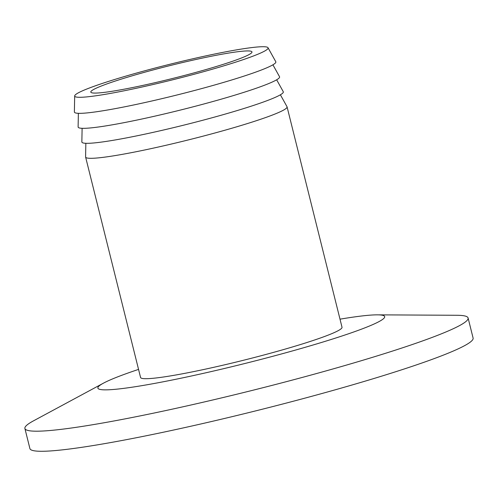 <?xml version="1.0" encoding="UTF-8"?>
<svg xmlns="http://www.w3.org/2000/svg" width="498" height="498" viewBox="0 0 498 498"><rect width="100%" height="100%" fill="white"/><g stroke="black" fill="none" stroke-linecap="round" stroke-linejoin="round"><path stroke-width="0.75" d="M188.618 61.13A83.048 6.567 166 0 1 251.969 51.917A83.048 6.567 166 0 1 154.162 82.886A83.048 6.567 166 0 1 90.81 92.099A83.048 6.567 166 0 1 188.618 61.13M150.72 85.058A99.656 7.881 166 0 1 74.675 95.952A99.656 7.881 166 0 1 192.06 58.957A99.656 7.881 166 0 1 268.024 47.74A99.656 7.881 166 0 1 150.72 85.058M268.024 47.74L275.786 61.721A103.808 8.205 166 0 1 153.596 100.59A103.808 8.205 166 0 1 74.383 111.938L74.675 95.952M272.916 64.808L279.527 76.711A103.808 8.205 166 0 1 157.331 115.58A103.808 8.205 166 0 1 78.118 126.928L78.367 113.32M276.658 79.798L283.262 91.7A103.808 8.205 166 0 1 161.072 130.569A103.808 8.205 166 0 1 81.859 141.918L82.108 128.303M280.393 94.788L287.004 106.69A103.808 8.205 166 0 1 287.066 106.852A103.808 8.205 166 0 1 164.807 145.559A103.808 8.205 166 0 1 85.612 157.082A103.808 8.205 166 0 1 85.594 156.907L85.843 143.293M287.066 106.852L342.014 327.242A103.808 8.205 166 0 1 219.755 365.949A103.808 8.205 166 0 1 140.561 377.465L85.612 157.082M340.003 319.168A147.794 11.684 166 0 1 377.434 314.848A147.794 11.684 166 0 1 347.884 334.009A147.794 11.684 166 0 1 210.629 371.707A147.794 11.684 166 0 1 103.472 383.149A147.794 11.684 166 0 1 138.55 369.398M377.434 314.848L456.871 315.278A228.383 18.053 166 0 1 468.095 317.992A228.383 18.053 166 0 1 199.125 403.143A228.383 18.053 166 0 1 24.9 428.492A228.383 18.053 166 0 1 33.534 420.829L103.472 383.149M468.095 317.992L473.1 338.074A228.383 18.053 166 0 1 204.13 423.225A228.383 18.053 166 0 1 29.905 448.574L24.9 428.492"/></g></svg>
